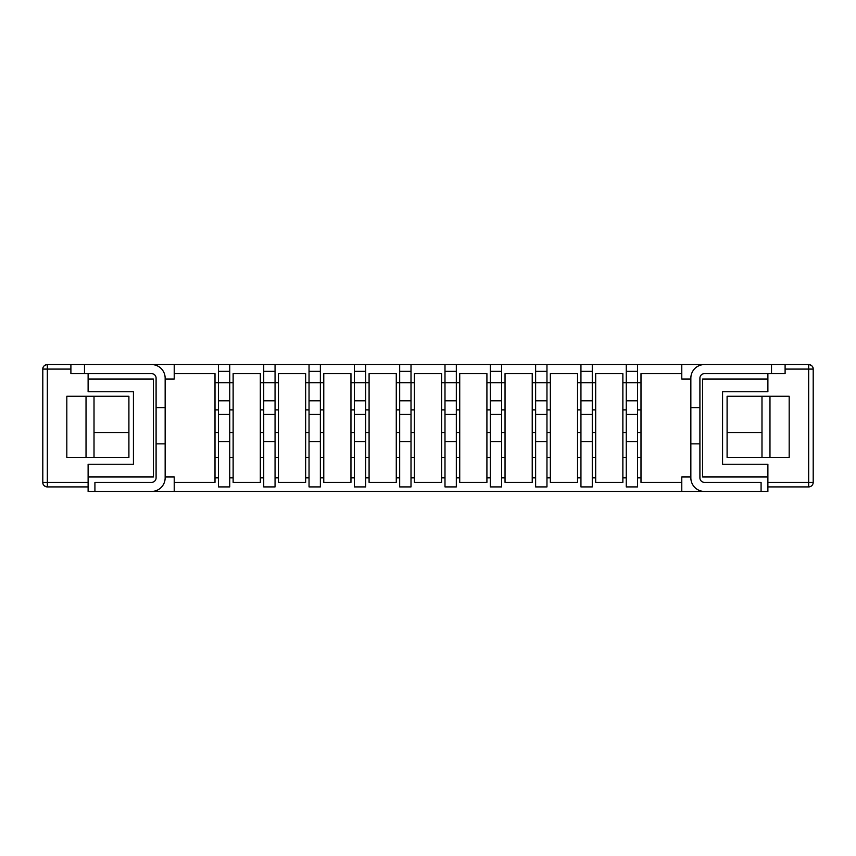 <?xml version="1.0" encoding="UTF-8"?>
<svg xmlns="http://www.w3.org/2000/svg" width="856" height="856" viewBox="0 0 856 856"><rect width="100%" height="100%" fill="white"/><g stroke="black" fill="none" stroke-linecap="round" stroke-linejoin="round"><path stroke-width="1.28" d="M785.102 364.56L771.513 364.56L771.513 373.623L785.102 373.623L785.102 364.56L808.663 364.56L808.663 369.086L785.102 369.086M789.178 457.457L727.097 457.457L727.097 432.537L761.99 432.537L761.99 396.275L789.178 396.275L789.178 457.457M640.994 457.457L637.592 457.457M626.26 457.457L622.868 457.457M595.68 457.457L592.277 457.457M580.946 457.457L577.543 457.457M550.355 457.457L546.963 457.457M535.631 457.457L532.229 457.457M505.04 457.457L501.637 457.457M490.317 457.457L486.914 457.457M459.726 457.457L456.323 457.457M444.992 457.457L441.6 457.457M414.4 457.457L411.008 457.457M399.677 457.457L396.275 457.457M369.086 457.457L365.683 457.457M354.363 457.457L350.96 457.457M323.771 457.457L320.369 457.457M309.037 457.457L305.645 457.457M278.457 457.457L275.054 457.457M263.723 457.457L260.32 457.457M233.132 457.457L229.74 457.457M218.408 457.457L215.006 457.457M761.99 396.275L727.097 396.275L727.097 432.537M640.994 409.874L637.592 409.874M626.26 409.874L622.868 409.874M595.68 409.874L592.277 409.874M580.946 409.874L577.543 409.874M550.355 409.874L546.963 409.874M535.631 409.874L532.229 409.874M505.04 409.874L501.637 409.874M490.317 409.874L486.914 409.874M459.726 409.874L456.323 409.874M444.992 409.874L441.6 409.874M414.4 409.874L411.008 409.874M399.677 409.874L396.275 409.874M369.086 409.874L365.683 409.874M354.363 409.874L350.96 409.874M323.771 409.874L320.369 409.874M309.037 409.874L305.645 409.874M278.457 409.874L275.054 409.874M263.723 409.874L260.32 409.874M233.132 409.874L229.74 409.874M218.408 409.874L215.006 409.874M640.994 432.537L637.592 432.537M626.26 432.537L622.868 432.537M595.68 432.537L592.277 432.537M580.946 432.537L577.543 432.537M550.355 432.537L546.963 432.537M535.631 432.537L532.229 432.537M505.04 432.537L501.637 432.537M490.317 432.537L486.914 432.537M459.726 432.537L456.323 432.537M444.992 432.537L441.6 432.537M414.4 432.537L411.008 432.537M399.677 432.537L396.275 432.537M369.086 432.537L365.683 432.537M354.363 432.537L350.96 432.537M323.771 432.537L320.369 432.537M309.037 432.537L305.645 432.537M278.457 432.537L275.054 432.537M263.723 432.537L260.32 432.537M233.132 432.537L229.74 432.537M218.408 432.537L215.006 432.537M761.99 457.457L761.99 432.537M94.01 396.275L128.903 396.275L128.903 457.457L66.822 457.457L66.822 396.275L94.01 396.275L94.01 457.457M808.663 364.56A4.537 4.537 0 0 1 813.2 369.086A4.537 4.537 0 0 0 808.663 364.56C811.755 365.138 813.264 366.657 813.2 369.086L813.2 482.377A4.537 4.537 0 0 1 808.663 486.914L767.885 486.914M88.114 486.914L47.337 486.914C44.245 486.326 42.736 484.817 42.8 482.377L42.8 369.086C42.736 366.657 44.245 365.138 47.337 364.56L151.566 364.56A13.6 13.6 0 0 1 165.155 378.149L165.155 407.606L156.092 407.606L156.092 477.851A4.537 4.537 0 0 1 151.566 482.377L94.92 482.377L94.92 491.44L88.114 491.44L88.114 464.252L133.44 464.252L133.44 391.748L88.114 391.748L88.114 373.623M128.903 432.537L94.01 432.537M47.337 364.56A4.537 4.537 0 0 0 42.8 369.086A4.537 4.537 0 0 1 47.337 364.56L47.337 482.377L88.114 482.377M42.8 482.377A4.537 4.537 0 0 0 47.337 486.914A4.537 4.537 0 0 1 42.8 482.377L47.337 482.377L47.337 486.914M771.513 373.623L704.435 373.623A4.537 4.537 0 0 0 699.908 378.149L699.908 407.606L690.846 407.606L690.846 477.851A13.6 13.6 0 0 0 704.435 491.44L767.885 491.44L767.885 464.252L722.56 464.252L722.56 391.748L767.885 391.748L767.885 373.623M771.513 364.56L704.435 364.56A13.6 13.6 0 0 0 690.846 378.149L690.846 407.606M690.846 443.857L699.908 443.857L699.908 477.851A4.537 4.537 0 0 0 704.435 482.377L761.08 482.377L761.08 491.44M704.435 491.44L94.92 491.44M690.846 379.058L681.783 379.058L681.783 364.56L637.592 364.56L637.592 486.914L626.26 486.914L626.26 441.6L637.592 441.6M637.592 364.56L592.277 364.56L592.277 486.914L580.946 486.914L580.946 441.6L592.277 441.6M592.277 364.56L546.963 364.56L546.963 486.914L535.631 486.914L535.631 441.6L546.963 441.6M546.963 364.56L501.637 364.56L501.637 486.914L490.317 486.914L490.317 441.6L501.637 441.6M501.637 364.56L456.323 364.56L456.323 486.914L444.992 486.914L444.992 441.6L456.323 441.6M456.323 364.56L411.008 364.56L411.008 486.914L399.677 486.914L399.677 441.6L411.008 441.6M411.008 364.56L365.683 364.56L365.683 486.914L354.363 486.914L354.363 441.6L365.683 441.6M365.683 364.56L320.369 364.56L320.369 486.914L309.037 486.914L309.037 441.6L320.369 441.6M320.369 364.56L275.054 364.56L275.054 486.914L263.723 486.914L263.723 441.6L275.054 441.6M275.054 364.56L229.74 364.56L229.74 486.914L218.408 486.914L218.408 441.6L229.74 441.6M229.74 364.56L151.566 364.56M681.783 364.56L704.435 364.56M88.114 379.058L153.374 379.058L153.374 476.942L88.114 476.942M165.155 379.058L174.217 379.058L174.217 373.623L215.006 373.623L215.006 482.377L174.217 482.377L174.217 476.942L165.155 476.942L165.155 477.851A13.6 13.6 0 0 1 151.566 491.44M174.217 364.56L174.217 373.623M156.092 443.857L165.155 443.857L165.155 476.942M174.217 482.377L174.217 491.44M233.132 477.851L229.74 477.851M218.408 477.851L215.006 477.851M233.132 382.685L215.006 382.685M278.457 382.685L260.32 382.685M323.771 382.685L305.645 382.685M369.086 382.685L350.96 382.685M414.4 382.685L396.275 382.685M459.726 382.685L441.6 382.685M505.04 382.685L486.914 382.685M550.355 382.685L532.229 382.685M595.68 382.685L577.543 382.685M640.994 382.685L622.868 382.685M681.783 491.44L681.783 482.377L640.994 482.377L640.994 373.623L681.783 373.623M640.994 477.851L637.592 477.851M626.26 477.851L622.868 477.851M595.68 477.851L592.277 477.851M580.946 477.851L577.543 477.851M550.355 477.851L546.963 477.851M535.631 477.851L532.229 477.851M505.04 477.851L501.637 477.851M490.317 477.851L486.914 477.851M459.726 477.851L456.323 477.851M444.992 477.851L441.6 477.851M414.4 477.851L411.008 477.851M399.677 477.851L396.275 477.851M369.086 477.851L365.683 477.851M354.363 477.851L350.96 477.851M323.771 477.851L320.369 477.851M309.037 477.851L305.645 477.851M278.457 477.851L275.054 477.851M263.723 477.851L260.32 477.851M233.132 482.377L233.132 373.623L260.32 373.623L260.32 482.377L233.132 482.377M278.457 482.377L278.457 373.623L305.645 373.623L305.645 482.377L278.457 482.377M323.771 482.377L323.771 373.623L350.96 373.623L350.96 482.377L323.771 482.377M369.086 482.377L369.086 373.623L396.275 373.623L396.275 482.377L369.086 482.377M767.885 476.942L702.626 476.942L702.626 379.058L767.885 379.058M681.783 482.377L681.783 476.942L690.846 476.942M622.868 482.377L622.868 373.623L595.68 373.623L595.68 482.377L622.868 482.377M577.543 482.377L577.543 373.623L550.355 373.623L550.355 482.377L577.543 482.377M532.229 482.377L532.229 373.623L505.04 373.623L505.04 482.377L532.229 482.377M486.914 482.377L486.914 373.623L459.726 373.623L459.726 482.377L486.914 482.377M441.6 482.377L441.6 373.623L414.4 373.623L414.4 482.377L441.6 482.377M218.408 364.56L218.408 441.6M218.408 414.4L229.74 414.4M218.408 400.811L229.74 400.811M218.408 371.354L229.74 371.354M263.723 364.56L263.723 441.6M263.723 414.4L275.054 414.4M263.723 400.811L275.054 400.811M263.723 371.354L275.054 371.354M309.037 364.56L309.037 441.6M309.037 414.4L320.369 414.4M309.037 400.811L320.369 400.811M309.037 371.354L320.369 371.354M354.363 364.56L354.363 441.6M354.363 414.4L365.683 414.4M354.363 400.811L365.683 400.811M354.363 371.354L365.683 371.354M399.677 364.56L399.677 441.6M399.677 414.4L411.008 414.4M399.677 400.811L411.008 400.811M399.677 371.354L411.008 371.354M444.992 364.56L444.992 441.6M444.992 414.4L456.323 414.4M444.992 400.811L456.323 400.811M444.992 371.354L456.323 371.354M490.317 364.56L490.317 441.6M490.317 414.4L501.637 414.4M490.317 400.811L501.637 400.811M490.317 371.354L501.637 371.354M535.631 364.56L535.631 441.6M535.631 414.4L546.963 414.4M535.631 400.811L546.963 400.811M535.631 371.354L546.963 371.354M580.946 364.56L580.946 441.6M580.946 414.4L592.277 414.4M580.946 400.811L592.277 400.811M580.946 371.354L592.277 371.354M626.26 364.56L626.26 441.6M626.26 414.4L637.592 414.4M626.26 400.811L637.592 400.811M626.26 371.354L637.592 371.354M84.487 364.56L84.487 373.623L70.898 373.623L70.898 364.56M84.487 373.623L151.566 373.623A4.537 4.537 0 0 1 156.092 378.149L156.092 407.606M165.155 443.857L165.155 407.606M699.908 443.857L699.908 407.606M767.885 482.377L808.663 482.377L808.663 369.086L813.2 369.086M70.898 369.086L42.8 369.086M813.2 482.377L808.663 482.377L808.663 486.914M769.972 396.275L769.972 457.457M86.028 457.457L86.028 396.275"/></g></svg>
